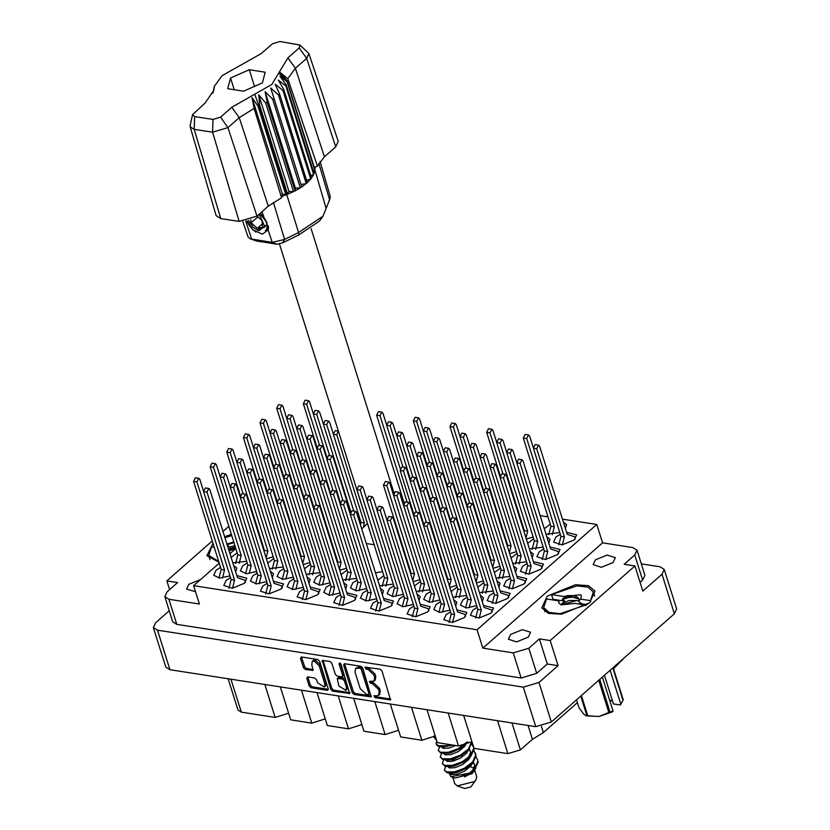 <?xml version="1.0" encoding="UTF-8"?>
<svg xmlns="http://www.w3.org/2000/svg" width="830" height="830" viewBox="0 0 830 830"><rect width="100%" height="100%" fill="white"/><g stroke="black" fill="none" stroke-linecap="round" stroke-linejoin="round"><path stroke-width="1.25" d="M324.406 687.043L325.516 686.068L325.993 682.986L320.266 664.737L315.276 660.047L313.346 660.493L312.236 661.468L311.758 664.56L313.035 670.37L305.326 669.457L303.458 667.704L300.512 658.304L301.415 656.987L317.755 659.528L319.623 661.282L328.307 688.993L327.404 690.321L311.063 687.779L309.196 686.016L306.758 678.245L307.66 676.917L314.653 678.006L316.521 679.76L317.475 682.81L324.406 687.043L324.883 683.962L319.166 665.712L314.165 661.022L312.236 661.468M339.698 662.942L339.065 663.865L342.728 675.568L341.825 676.896L337.188 676.17L335.32 674.417L331.803 663.18L329.935 661.427L322.216 660.504L330.724 689.367L332.591 691.131L349.648 693.496L340.995 664.176L339.698 662.942M613.069 562.553L615.352 557.698L607.145 555.042L595.442 559.804L593.17 564.649L601.377 567.315L613.069 562.553M528.295 637.139L530.577 632.294L522.361 629.628L510.668 634.4L508.385 639.245L516.602 641.912L528.295 637.139M195.507 591.717L186.532 589.144L188.815 584.299L200.58 579.516M231.363 534.364L224.619 536.688M212.999 543.463L206.836 555.695L218.881 562.221M589.58 602.788L595.048 591.157L588.512 585.679L575.346 584.756L547.271 596.199L541.803 607.84L548.35 613.318L561.505 614.231L589.58 602.788M413.05 511.737L412.5 512.017M360.355 520.358L359.203 520.939M237.141 552.822L231.114 557.418M273.817 558.528L267.779 563.124M310.482 564.244L304.454 568.83M347.158 569.951L341.12 574.536M235.637 571.88L236.82 568.042L233.666 565.572M220.521 567.45L216.122 570.231L213.756 575.273L219.649 578.147L230.003 575.896M272.313 577.587L273.495 573.748L270.341 571.279M257.196 573.157L252.787 575.937L250.421 580.979L256.325 583.853L266.679 581.602M308.978 583.293L310.161 579.465L307.007 576.985M293.862 578.863L289.463 581.654L287.097 586.696L292.99 589.559L303.344 587.308M345.654 588.999L346.836 585.171L343.682 582.702M330.537 584.569L326.128 587.36L323.762 592.402L329.666 595.266L340.02 593.014M403.619 501.279L402.477 501.849M350.333 510.191L349.772 510.46M263.795 548.36L263.235 548.63M300.46 554.077L299.91 554.336M337.136 559.783L336.575 560.043M247.164 562.989L242.765 565.77L240.399 570.812L246.303 573.686L256.646 571.434M283.839 568.695L279.44 571.486L277.075 576.528L282.968 579.392L293.322 577.14M320.505 574.402L316.106 577.192L313.74 582.235L319.643 585.098L329.987 582.847M340.559 594.737L336.16 597.527L333.785 602.57L342.323 605.34L354.493 600.38L356.858 595.338L346.836 592.776M377.225 600.453L372.826 603.234L370.46 608.276L378.999 611.046L391.158 606.087L393.534 601.045L383.502 598.482M413.9 606.159L409.501 608.94L407.125 613.982L415.664 616.752L427.834 611.793L430.199 606.751L420.177 604.188M450.565 611.866L446.167 614.646L443.801 619.688L452.34 622.459L464.499 617.499L466.875 612.457L456.842 609.894M357.18 580.118L352.781 582.899L350.416 587.941L356.309 590.815L366.663 588.563M393.845 585.824L389.446 588.605L387.081 593.647L392.984 596.521L403.339 594.27M430.521 591.531L426.122 594.311L423.757 599.353L429.65 602.227L440.004 599.976M482.313 601.667L483.496 597.839L480.331 595.359M467.186 597.237L462.787 600.017L460.422 605.06L466.325 607.934L476.679 605.682M410.477 571.196L409.916 571.465M447.142 576.902L446.592 577.172M498.934 587.038L500.117 583.21L496.963 580.741M483.817 582.608L477.779 587.204M515.555 572.41L516.737 568.581L513.583 566.112M500.438 567.99L494.4 572.576M532.175 557.791L533.358 553.952L530.204 551.483M517.059 553.361L511.021 557.957M548.806 543.162L549.989 539.334L546.825 536.854M533.68 538.732L527.652 543.328M382.319 594.705L383.502 590.877L380.348 588.408M367.202 590.286L362.803 593.066L360.438 598.108L366.331 600.972L376.685 598.731M418.994 600.412L420.177 596.583L417.023 594.114M403.878 595.992L399.469 598.772L397.103 603.815L403.007 606.689L413.361 604.437M455.66 606.128L456.842 602.29L453.688 599.82M440.543 601.698L436.144 604.479L433.779 609.521L439.682 612.395L450.026 610.143M477.219 607.404L472.81 610.185L470.444 615.227L478.983 618.008L491.153 613.048L493.518 608.006L483.496 605.443M383.823 575.657L377.795 580.243M420.499 581.363L414.461 585.959M457.164 587.069L451.136 591.666M493.84 592.776L489.441 595.567L487.065 600.609L495.603 603.379L507.773 598.42L510.139 593.377L500.117 590.815M473.785 572.451L473.235 572.71M510.46 578.157L506.061 580.938L503.696 585.98L512.224 588.75L524.394 583.791L526.76 578.749L516.737 576.186M490.416 557.822L489.856 558.082M527.081 563.529L522.682 566.309L520.317 571.351L528.855 574.121L541.015 569.162L543.391 564.12L533.358 561.557M507.037 543.193L506.487 543.463M543.702 548.9L539.303 551.691L536.937 556.733L545.476 559.503L557.636 554.544L560.011 549.502L549.989 546.939M523.657 528.565L523.108 528.835M230.543 577.618L226.144 580.398L223.778 585.441L232.317 588.211L244.477 583.251L246.852 578.209L236.82 575.647M267.219 583.324L262.82 586.105L260.444 591.147L268.982 593.917L281.152 588.958L283.518 583.915L273.495 581.353M303.884 589.03L299.485 591.811L297.119 596.853L305.658 599.634L317.817 594.674L320.193 589.632L310.161 587.069M565.427 528.534L566.61 524.705L563.446 522.236M550.3 524.114L544.273 528.7M560.333 534.281L555.924 537.062L553.558 542.104L562.097 544.874L574.267 539.915L576.632 534.873L566.61 532.31M343.568 665.006L352.252 692.718L354.12 694.482L371.176 696.847L362.669 667.984L360.801 666.231L344.471 663.689L343.568 665.006L344.678 664.031L353.362 691.743L355.23 693.507L371.425 696.028M664.249 569.432L676.626 608.95L674.375 613.764L551.359 721.996L535.744 726.675L169.891 669.727L165.751 667.133L153.374 627.605L157.503 630.209L523.357 687.157L538.981 682.467L558.092 665.65L550.228 640.553L635.002 565.967L642.866 591.064L661.987 574.236L664.249 569.432L660.109 566.828L641.362 563.912M376.291 695.872L373.874 695.696L375.056 697.74L390.494 699.856L381.987 670.993L380.119 669.239L364.899 667.061L366.082 669.105L367.991 669.395L373.967 675.018L374.683 677.322L374.112 681.015L369.392 681.378L370.574 683.422L372.473 683.713L378.449 689.336L379.175 691.639L378.605 695.333L376.291 695.872M169.258 610.807L155.625 622.801L153.374 627.605M169.621 589.642L166.882 580.886L212.231 540.984M228.852 526.355L222.99 531.511M635.002 565.967L624.212 564.286L634.794 554.969L637.056 550.166L632.927 547.561L602.528 542.83L482.842 648.137L513.241 652.868L528.855 648.189L539.438 638.872L550.228 640.553M558.092 665.65L547.302 663.969L536.72 673.286L521.105 677.965L176.821 624.378L172.692 621.784L164.828 596.687L168.957 599.281L176.821 624.378M547.302 663.969L539.438 638.872M637.056 550.166L644.92 575.263L642.659 580.066L640.127 582.297M375.461 572.825L382.568 571.631M408.401 566.6L408.9 566.164M349.233 508.717L349.793 508.468M262.695 546.887L263.255 546.638M299.36 552.604L299.921 552.355M336.036 558.31L336.596 558.061M232.825 562.885L246.624 561.267M269.491 568.591L283.3 566.973M306.166 574.298L319.965 572.679M342.832 580.014L356.641 578.396M411.939 510.222L412.5 509.994M358.643 519.144L359.815 518.636M266.44 558.849L273.277 556.806M303.116 564.556L309.943 562.512M339.781 570.262L346.618 568.228M413.122 581.685L419.959 579.641M449.798 587.391L456.625 585.347M479.491 592.672L493.3 591.053M472.695 570.967L473.245 570.718M496.112 578.053L509.921 576.435M489.316 556.349L489.876 556.1M512.743 563.425L526.542 561.806M505.937 541.72L506.497 541.471M529.364 548.796L543.162 547.178M522.558 527.092L523.118 526.843M379.507 585.721L393.306 584.102M416.172 591.427L429.982 589.808M452.848 597.133L466.647 595.515M446.042 575.429L446.602 575.18M476.441 582.93L483.278 580.886M493.062 568.301L499.899 566.268M509.682 553.683L516.519 551.639M526.313 539.054L533.14 537.01M545.984 534.167L559.793 532.549M602.528 542.83L596.78 524.487L562.481 519.144M548.049 516.893L540.185 515.679M401.367 494.068L399.967 493.85M596.78 524.487L477.094 629.794L193.608 585.658L219.182 563.165M229.941 553.693L235.803 548.537M164.828 596.687L167.089 591.873L177.672 582.567L166.882 580.886M482.842 648.137L477.094 629.794M193.608 585.658L199.356 604.012L168.957 599.281M624.181 657.92L613.495 668.793M577.41 702.657L543.38 732.6L532.393 739.354L520.452 749.853L507.856 753.63L497.544 720.731M541.461 726.478L543.38 732.6M463.7 715.46L474.003 748.37L507.856 753.63M448.179 713.053L458.492 745.952L471.928 741.74M427.025 709.754L437.337 742.653L458.492 745.952M411.514 707.336L421.816 740.246L435.262 736.034M390.359 704.048L400.662 736.947L421.816 740.246M374.838 701.63L385.151 734.529L398.587 730.327M353.684 698.341L363.997 731.24L385.151 734.529M338.173 695.924L348.476 728.823L361.921 724.611M317.019 692.635L327.321 725.534L348.476 728.823M301.498 690.218L311.81 723.117L325.246 718.904M280.343 686.918L290.656 719.828L311.81 723.117M264.832 684.511L275.135 717.411L288.581 713.198M230.979 679.241L241.291 712.14L275.135 717.411M241.291 712.14L237.961 710.044L228.167 678.805M378.605 695.333L379.704 694.357L380.285 690.664L379.175 691.639M370.419 681.347L373.583 682.737L379.559 688.361L380.285 690.664M374.112 681.015L375.222 680.04L375.793 676.346L374.683 677.322M365.937 667.029L369.101 668.42L375.067 674.043L375.793 676.346M374.911 695.665L376.166 696.764L390.743 699.026M368.261 694.627L368.883 693.704L361.268 669.374L359.961 668.15L355.634 668.378L355.064 672.072L360.272 688.703L366.248 694.316L368.261 694.627M368.759 694.513L369.869 693.538L369.993 692.728L368.883 693.704M355.634 668.378L359.058 666.864L361.071 667.175L362.378 668.399L369.993 692.728M349.897 692.677L333.702 690.155L332.591 691.131M323.077 660.358L331.834 688.392L333.702 690.155M342.551 676.73L343.838 674.593L340.259 663.191M338.972 686.078L345.903 690.321L346.38 687.23L344.367 680.808L342.5 679.054L337.146 678.494L338.972 686.078M345.903 690.321L347.013 689.346L347.49 686.254L346.38 687.23M337.146 678.494L338.972 677.353L343.61 678.079L345.477 679.832L347.49 686.254M301.549 657.007L304.569 666.729L306.426 668.482L313.284 669.551M307.795 676.938L310.306 685.041L312.173 686.804L328.369 689.325M218.964 578.105L221.174 569.525L193.546 481.379L195.361 477.727L198.744 478.256L199.812 479.377L203.454 490.997M222.502 578.022L224.557 570.054L196.938 481.908L198.744 478.256M221.174 569.525L224.557 570.054M558.777 544.926L560.976 536.356L533.358 448.21L535.174 444.548L538.556 445.077L539.625 446.198L567.243 534.344L574.671 536.823L575.304 538.867M562.315 544.854L564.369 536.886L536.74 448.74L538.556 445.077M560.976 536.356L564.369 536.886M548.744 534.759L550.954 526.189L523.336 438.043L525.141 434.381L528.534 434.91L529.602 436.03L533.244 447.661M552.292 534.686L554.336 526.718L526.718 438.572L528.534 434.91M550.954 526.189L554.336 526.718M302.327 599.685L304.537 591.105L276.909 502.959L278.724 499.307L282.107 499.836L283.175 500.957L310.804 589.103L318.222 591.572L318.865 593.626M305.865 599.602L307.92 591.634L280.301 503.488L282.107 499.836M304.537 591.105L307.92 591.634M265.662 593.979L267.862 585.399L240.244 497.253L242.059 493.601L245.441 494.13L246.51 495.251L274.128 583.397L281.557 585.866L282.19 587.92M269.2 593.896L271.254 585.928L243.626 497.782L245.441 494.13M267.862 585.399L271.254 585.928M228.987 588.273L231.197 579.693L203.568 491.547L205.384 487.895L208.766 488.414L209.834 489.544L237.463 577.69L244.881 580.16L245.524 582.214M232.525 588.19L234.579 580.222L206.96 492.076L208.766 488.414M231.197 579.693L234.579 580.222M524.021 531.76L524.311 530.65L496.682 442.504L498.498 438.842L501.88 439.371L502.949 440.491L506.601 452.122M525.961 537.923L527.693 531.169L500.075 443.023L501.88 439.371M524.311 530.65L527.693 531.169M473.505 479.844L460.017 436.788L461.833 433.136L465.215 433.665L466.284 434.785L469.925 446.416M476.285 478.422L463.399 437.317L465.215 433.665M436.839 474.138L423.342 431.081L425.157 427.429L428.539 427.958L429.608 429.079L433.26 440.699M439.61 472.706L426.734 431.61L428.539 427.958M542.146 559.555L544.356 550.985L516.737 462.839L518.543 459.177L521.935 459.706L523.004 460.826L550.622 548.972L558.04 551.452L558.683 553.496M545.694 559.472L547.738 551.504L520.12 463.358L521.935 459.706M544.356 550.985L547.738 551.504M507.4 546.389L507.69 545.269L480.062 457.123L481.877 453.471L485.26 454L486.328 455.12L489.97 466.751M509.33 552.552L511.073 545.798L483.444 457.652L485.26 454M507.69 545.269L511.073 545.798M456.884 494.473L443.396 451.416L445.202 447.764L448.594 448.293L449.663 449.414L453.305 461.034M459.654 493.041L446.779 451.945L448.594 448.293M420.219 488.766L406.721 445.71L408.536 442.058L411.919 442.577L412.987 443.697L416.629 455.328M422.989 487.335L410.103 446.239L411.919 442.577M525.525 574.184L527.735 565.604L500.106 477.458L501.922 473.806L505.304 474.335L506.373 475.455L534.001 563.601L541.419 566.07L542.063 568.125M529.063 574.101L531.117 566.133L503.499 477.987L505.304 474.335M527.735 565.604L531.117 566.133M490.779 561.007L491.059 559.897L463.441 471.751L465.257 468.099L468.639 468.618L469.707 469.749L473.349 481.369M492.709 567.181L494.452 560.426L466.823 472.28L468.639 468.618M491.059 559.897L494.452 560.426M440.263 509.101L426.765 466.045L428.581 462.383L431.963 462.912L433.032 464.032L436.684 475.663M443.033 507.67L430.158 466.574L431.963 462.912M508.904 588.812L511.114 580.232L483.485 492.086L485.301 488.434L488.683 488.953L489.752 490.074L517.381 578.22L524.799 580.699L525.442 582.743M512.442 588.729L514.496 580.761L486.878 492.615L488.683 488.953M511.114 580.232L514.496 580.761M474.158 575.636L474.438 574.526L446.82 486.38L448.625 482.718L452.018 483.247L453.087 484.367L456.728 495.998M476.088 581.809L477.821 575.055L450.202 486.909L452.018 483.247M474.438 574.526L477.821 575.055M423.642 523.72L410.145 480.674L411.96 477.011L415.342 477.541L416.411 478.661L420.053 490.291M426.413 522.298L413.527 481.193L415.342 477.541M492.283 603.431L494.493 594.861L466.865 506.715L468.68 503.053L472.063 503.582L473.131 504.702L500.749 592.848L508.178 595.328L508.821 597.372M495.821 603.358L497.876 595.38L470.247 507.244L472.063 503.582M494.493 594.861L497.876 595.38M455.608 597.725L457.818 589.155L430.199 501.009L432.005 497.346L435.397 497.876L436.466 498.996L440.108 510.626M459.156 597.642L461.2 589.674L433.582 501.528L435.397 497.876M457.818 589.155L461.2 589.674M418.943 592.018L421.152 583.438L393.524 495.292L395.339 491.64L398.722 492.169L399.79 493.29L403.432 504.92M422.48 591.935L424.535 583.967L396.906 495.821L398.722 492.169M421.152 583.438L424.535 583.967M382.267 586.312L384.477 577.732L356.858 489.586L358.664 485.934L362.046 486.463L363.125 487.584L366.767 499.204M385.815 586.229L387.859 578.261L360.241 490.115L362.046 486.463M384.477 577.732L387.859 578.261M475.663 618.06L477.862 609.479L450.244 521.333L452.06 517.681L455.442 518.211L456.51 519.331L484.129 607.477L491.557 609.946L492.19 612.001M479.201 617.976L481.255 610.009L453.626 521.863L455.442 518.211M477.862 609.479L481.255 610.009M438.987 612.353L441.197 603.773L413.568 515.627L415.384 511.975L418.766 512.504L419.835 513.625L423.487 525.245M442.525 612.27L444.579 604.302L416.961 516.156L418.766 512.504M441.197 603.773L444.579 604.302M402.322 606.647L404.521 598.067L376.903 509.921L378.719 506.269L382.101 506.788L383.17 507.919L386.811 519.538M405.86 606.564L407.914 598.596L380.285 510.45L382.101 506.788M404.521 598.067L407.914 598.596M365.646 600.93L367.856 592.361L340.227 504.215L342.043 500.552L345.425 501.081L346.494 502.202L350.146 513.832M369.184 600.858L371.238 592.89L343.62 504.744L345.425 501.081M367.856 592.361L371.238 592.89M500.158 475.383L486.66 432.337L488.476 428.674L491.858 429.203L492.927 430.324L496.568 441.954M502.928 473.961L490.042 432.855L491.858 429.203M463.482 469.676L449.995 426.62L451.8 422.968L455.193 423.497L456.261 424.618L459.903 436.248M466.252 468.255L453.377 427.149L455.193 423.497M426.817 463.97L413.319 420.914L415.135 417.262L418.517 417.791L419.586 418.911L423.227 430.531M429.587 462.549L416.702 421.443L418.517 417.791M532.123 549.387L534.333 540.818L506.705 452.672L508.52 449.009L511.903 449.538L512.971 450.659L516.623 462.289M535.672 549.304L537.716 541.336L510.097 453.19L511.903 449.538M534.333 540.818L537.716 541.336M483.527 490.011L470.039 446.955L471.855 443.303L475.237 443.832L476.306 444.953L479.948 456.583M486.307 488.59L473.422 447.484L475.237 443.832M446.862 484.305L433.364 441.249L435.179 437.597L438.562 438.126L439.63 439.246L443.282 450.866M449.632 482.873L436.756 441.778L438.562 438.126M410.186 478.599L396.699 435.543L398.514 431.891L401.896 432.409L402.965 433.53L406.607 445.16M412.967 477.167L400.081 436.072L401.896 432.409M515.503 564.016L517.713 555.436L490.084 467.29L491.9 463.638L495.282 464.167L496.35 465.288L499.992 476.908M519.041 563.933L521.095 555.965L493.477 467.819L495.282 464.167M517.713 555.436L521.095 555.965M466.906 504.64L453.419 461.584L455.224 457.932L458.617 458.451L459.685 459.581L463.327 471.201M469.676 503.208L456.801 462.113L458.617 458.451M430.241 498.934L416.743 455.877L418.559 452.226L421.941 452.744L423.01 453.865L426.651 465.495M433.011 497.502L420.136 456.407L421.941 452.744M498.882 578.645L501.092 570.065L473.463 481.919L475.279 478.267L478.661 478.786L479.73 479.906L483.371 491.536M502.42 578.562L504.474 570.594L476.845 482.448L478.661 478.786M501.092 570.065L504.474 570.594M450.285 519.269L436.798 476.213L438.603 472.55L441.996 473.079L443.064 474.2L446.706 485.83M453.056 517.837L440.18 476.742L441.996 473.079M413.62 513.552L400.122 470.506L401.938 466.844L405.32 467.373L406.389 468.494L410.03 480.124M416.39 512.131L403.505 471.025L405.32 467.373M482.261 593.263L484.461 584.693L456.842 496.548L458.658 492.885L462.04 493.414L463.109 494.535L466.751 506.165M485.799 593.191L487.853 585.223L460.225 497.077L462.04 493.414M484.461 584.693L487.853 585.223M447.505 580.097L447.795 578.987L420.167 490.841L421.982 487.179L425.365 487.708L426.433 488.829L430.085 500.459M449.445 586.26L451.178 579.506L423.559 491.36L425.365 487.708M447.795 578.987L451.178 579.506M410.84 574.391L411.12 573.271L383.502 485.125L385.317 481.473L388.699 482.002L389.768 483.122L393.41 494.753M412.769 580.554L414.512 573.8L386.884 485.654L388.699 482.002M411.12 573.271L414.512 573.8M465.63 607.892L467.84 599.312L440.222 511.176L442.027 507.514L445.42 508.043L446.488 509.164L450.13 520.794M469.178 607.809L471.222 599.841L443.604 511.695L445.42 508.043M467.84 599.312L471.222 599.841M428.965 602.186L431.175 593.606L403.546 505.46L405.362 501.808L408.744 502.337L409.813 503.457L413.454 515.077M432.503 602.103L434.557 594.135L406.928 505.989L408.744 502.337M431.175 593.606L434.557 594.135M392.289 596.48L394.499 587.899L366.881 499.753L368.686 496.101L372.079 496.62L373.147 497.751L376.789 509.371M395.837 596.397L397.881 588.428L370.263 500.283L372.079 496.62M394.499 587.899L397.881 588.428M355.624 590.763L357.834 582.193L330.205 494.047L332.021 490.395L335.403 490.914L336.472 492.034L340.113 503.665M359.162 590.69L361.216 582.722L333.587 494.576L335.403 490.914M357.834 582.193L361.216 582.722M449.009 622.521L451.219 613.941L423.591 525.795L425.406 522.143L428.788 522.672L429.857 523.792L457.486 611.938L464.904 614.408L465.547 616.462M452.558 622.438L454.601 614.47L426.983 526.324L428.788 522.672M451.219 613.941L454.601 614.47M412.344 616.815L414.544 608.234L386.925 520.088L388.741 516.436L392.123 516.955L393.192 518.076L420.81 606.222L428.239 608.701L428.882 610.745M415.882 616.732L417.936 608.764L390.308 520.618L392.123 516.955M414.544 608.234L417.936 608.764M375.668 611.098L377.878 602.528L350.25 514.382L352.065 510.72L355.448 511.249L356.516 512.369L384.145 600.515L391.563 602.995L392.206 605.039M379.217 611.025L381.261 603.057L353.642 514.911L355.448 511.249M377.878 602.528L381.261 603.057M339.003 605.392L341.203 596.822L313.584 508.676L315.4 505.014L318.782 505.543L319.851 506.663L347.469 594.809L354.898 597.289L355.541 599.333M342.541 605.309L344.595 597.341L316.967 509.195L318.782 505.543M341.203 596.822L344.595 597.341M318.948 585.057L321.158 576.487L293.54 488.341L295.345 484.679L298.738 485.208L299.806 486.328L303.448 497.959M322.497 584.984L324.54 577.016L296.922 488.87L298.738 485.208M321.158 576.487L324.54 577.016M282.283 579.35L284.493 570.781L256.864 482.635L258.68 478.972L262.062 479.501L263.131 480.622L266.772 492.252M285.821 579.267L287.875 571.299L260.247 483.153L262.062 479.501M284.493 570.781L287.875 571.299M245.607 573.644L247.817 565.064L220.199 476.918L222.004 473.266L225.397 473.795L226.466 474.916L230.107 486.546M249.156 573.561L251.2 565.593L223.581 477.447L225.397 473.795M247.817 565.064L251.2 565.593M337.499 562.968L337.779 561.858L310.161 473.712L311.976 470.06L315.358 470.579L316.427 471.699L320.069 483.33M339.429 569.141L341.171 562.387L313.543 474.241L315.358 470.579M337.779 561.858L341.171 562.387M300.823 557.262L301.114 556.152L273.485 468.006L275.301 464.344L278.683 464.873L279.752 465.993L283.404 477.624M302.763 563.435L304.496 556.681L276.878 468.535L278.683 464.873M301.114 556.152L304.496 556.681M264.158 551.556L264.438 550.446L236.82 462.3L238.635 458.637L242.018 459.166L243.086 460.287L246.728 471.917M266.088 557.718L267.831 550.964L240.202 462.818L242.018 459.166M264.438 550.446L267.831 550.964M340.279 502.14L326.781 459.083L328.597 455.431L331.979 455.961L333.048 457.081L350.333 512.214M343.049 500.718L330.164 459.613L331.979 455.961M303.604 496.433L290.116 453.377L291.921 449.725L295.314 450.244L296.383 451.375L300.024 462.995M306.374 495.002L293.498 453.906L295.314 450.244M266.938 490.727L253.441 447.671L255.256 444.019L258.638 444.538L259.707 445.658L263.349 457.289M269.709 489.295L256.823 448.2L258.638 444.538M320.224 481.805L306.737 438.748L308.542 435.096L311.935 435.626L313.003 436.746L316.645 448.376M322.995 480.383L310.119 439.278L311.935 435.626M283.559 476.098L270.061 433.042L271.877 429.39L275.259 429.919L276.328 431.04L279.969 442.66M286.329 474.667L273.454 433.571L275.259 429.919M350.727 511.446L323.358 424.13L325.173 420.468L328.556 420.997L329.624 422.117L333.266 433.748M353.798 510.99L326.74 424.649L328.556 420.997M300.18 461.47L286.682 418.413L288.498 414.761L291.88 415.291L292.949 416.411L296.601 428.041M302.95 460.048L290.075 418.943L291.88 415.291M404.013 502.534L376.654 415.208L378.459 411.556L381.852 412.074L382.921 413.205L386.562 424.825M407.094 502.077L380.036 415.737L381.852 412.074M328.981 595.224L331.18 586.654L303.562 498.508L305.378 494.846L308.76 495.375L309.829 496.496L313.47 508.126M332.519 595.152L334.573 587.173L306.944 499.038L308.76 495.375M331.18 586.654L334.573 587.173M292.305 589.518L294.515 580.948L266.887 492.802L268.702 489.14L272.084 489.669L273.153 490.789L276.805 502.42M295.843 589.435L297.897 581.467L270.279 493.321L272.084 489.669M294.515 580.948L297.897 581.467M255.63 583.812L257.84 575.232L230.221 487.086L232.037 483.434L235.419 483.963L236.488 485.083L240.129 496.714M259.178 583.729L261.232 575.761L233.604 487.615L235.419 483.963M257.84 575.232L261.232 575.761M345.602 580.606L347.801 572.026L320.183 483.88L321.999 480.228L325.381 480.746L326.449 481.867L330.091 493.497M349.139 580.523L351.194 572.555L323.565 484.409L325.381 480.746M347.801 572.026L351.194 572.555M308.926 574.889L311.136 566.319L283.518 478.173L285.323 474.511L288.705 475.04L289.774 476.161L293.426 487.791M312.474 574.817L314.518 566.849L286.9 478.703L288.705 475.04M311.136 566.319L314.518 566.849M272.261 569.183L274.46 560.613L246.842 472.467L248.658 468.805L252.04 469.334L253.109 470.454L256.75 482.085M275.799 569.1L277.853 561.132L250.224 472.986L252.04 469.334M274.46 560.613L277.853 561.132M235.585 563.477L237.795 554.897L210.166 466.751L211.982 463.099L215.364 463.628L216.433 464.748L220.085 476.379M239.133 563.394L241.177 555.426L213.559 467.28L215.364 463.628M237.795 554.897L241.177 555.426M313.626 506.601L300.138 463.545L301.944 459.893L305.336 460.411L306.405 461.542L310.046 473.162M316.396 505.169L303.521 464.074L305.336 460.411M276.961 500.895L263.463 457.838L265.278 454.176L268.661 454.705L269.729 455.826L273.371 467.456M279.731 499.463L266.845 458.368L268.661 454.705M240.285 495.178L226.798 452.132L228.603 448.47L231.995 448.999L233.064 450.119L236.706 461.75M243.055 493.757L230.18 452.661L231.995 448.999M330.247 491.972L316.759 448.916L318.575 445.264L321.957 445.793L323.026 446.914L326.667 458.544M333.027 490.551L320.141 449.445L321.957 445.793M293.581 486.266L280.084 443.21L281.899 439.558L285.281 440.087L286.35 441.207L290.002 452.827M296.351 484.834L283.476 443.739L285.281 440.087M256.906 480.56L243.418 437.503L245.234 433.851L248.616 434.37L249.685 435.491L253.326 447.121M259.686 479.128L246.801 438.033L248.616 434.37M360.407 524.768L361.009 522.444L333.38 434.298L335.196 430.635L338.111 431.092M363.301 527.175L364.391 522.962L336.762 434.816L338.142 431.185M361.009 522.444L364.391 522.962M310.202 471.637L296.715 428.581L298.52 424.929L301.913 425.458L302.981 426.579L306.623 438.209M312.972 470.216L300.097 429.11L301.913 425.458M273.537 465.931L260.039 422.875L261.855 419.223L265.237 419.752L266.306 420.872L269.947 432.492M276.307 464.499L263.421 423.404L265.237 419.752M400.164 468.431L386.676 425.375L388.492 421.723L391.874 422.242L392.943 423.373L396.584 434.993M402.944 467L390.059 425.904L391.874 422.242M326.823 457.008L313.335 413.963L315.151 410.3L318.533 410.829L319.602 411.95L323.244 423.58M329.603 455.587L316.718 414.492L318.533 410.829M316.801 446.851L303.313 403.795L305.118 400.133L308.511 400.662L309.58 401.782L313.221 413.413M319.571 445.42L306.695 404.324L308.511 400.662M290.158 451.302L276.66 408.256L278.475 404.594L281.858 405.123L282.926 406.244L286.568 417.874M292.928 449.881L280.052 408.775L281.858 405.123M585.731 605.713L585.524 605.039L560.136 613.723L549.128 612.478L543.681 607.591L546.545 598.97L558.953 600.899L558.766 602.871L561.059 604.842L574.972 603.389L585.524 605.039M560.893 604.779L562.263 603.358L569.038 600.526L576.954 600.547M580.409 603.566L580.492 604.25M551.535 594.581L576.923 585.887L587.931 587.142L593.377 592.018L590.514 600.65L580.658 599.115L581.291 595.805L580.741 594.799L563.653 596.469L551.535 594.581L553.008 599.291L552.22 599.851M581.425 604.396L581.955 603.794L579.101 601.916L578.811 598.42L574.962 595.525L567.502 595.629L563.995 596.697L564.379 597.922L570.438 596.459L578.935 599.053M558.86 603.109L558.953 600.899M580.658 599.115L578.717 600.692M580.741 594.799L581.291 595.805M561.858 603.659L564.815 601.128L562.284 598.97L570.999 596.417M562.47 599.582L568.187 597.569L576.051 596.946M562.284 598.97L564.379 597.922M590.514 600.65L590.815 601.636M564.815 601.128L553.008 599.291M587.298 604.624L581.955 603.794M562.553 604.448L576.86 600.536L578.852 601.117M579.869 602.424L579.786 604.147M613.131 667.642L623.206 699.794L620.83 704.265L610.175 670.246M623.04 700.427L612.841 667.901M581.446 695.53L587.848 715.958L599.073 716.549L585.845 715.699L586.914 715.813L580.751 696.142M587.848 715.958L586.914 715.813M576.528 699.846L579.018 707.793L583.708 714.153L585.845 715.699M599.748 679.428L609.936 711.953L613.08 711.092L612.53 711.829L599.073 716.549L608.836 712.441L598.762 680.289M609.936 711.953L608.836 712.441M620.83 704.265L620.29 705.002L613.453 703.933L604.468 675.267M609.573 699.898L612.644 701.34M602.414 677.073L613.08 711.092M279.513 244.093L371.321 535.755M397.84 532.902L398.358 532.549M452.755 777.305L454.747 783.665L457.268 785.875L464.707 788.5L470.818 786.975L475.943 780.024L476.752 776.776L474.76 770.406M457.268 785.875L474.49 781.58L475.943 780.024M452.786 773.062L452.205 774.629M448.978 773.135L451.032 776.693L454.809 778.032L472.031 773.736L476.047 767.916M474.376 769.96L478.059 762.324L477.52 759.637L477.8 761.515L474.646 768.57L469.24 773.187L474.376 769.96L464.551 776.911L472.861 772.533L474.739 770.427M442.286 763.496L444.911 766.225L449.507 766.598L452.651 766.183L462.601 762.594L470.797 756.317L473.961 749.262L473.422 746.564L473.712 748.442L470.548 755.497L462.352 761.774L452.402 765.364L444.662 765.405L442.286 763.496L443.728 759.907M466.751 742.082L458.253 748.702L448.304 752.291L440.564 752.333L438.188 750.424L440.813 753.152L448.563 753.111L460.048 748.66L467.778 741.885M438.188 750.424L439.63 746.834M436.248 739.188L434.09 737.362L436.507 740.007M434.09 737.362L434.111 735.951M475.912 756.991L477.52 759.637M473.536 746.979L471.72 744.396M471.814 743.919L473.422 746.564M367.171 523.813L361.724 528.99M366.279 543.515L374.112 544.667M399.635 538.639L400.185 538.359M473.868 750.455L476.015 755.798L472.851 762.853L466.19 768.258L454.705 772.72L446.965 772.761L444.33 770.033L445.783 766.443M475.476 753.101L475.756 754.978L472.592 762.033L464.395 768.31L454.446 771.9L446.706 771.942L444.33 770.033M471.834 741.73L468.753 749.78L460.557 756.057L450.607 759.647L442.867 759.689L440.232 756.96L441.685 753.37M471.658 741.709L468.494 748.961L460.297 755.238L450.348 758.827L442.608 758.869L440.232 756.96M452.111 744.956L443.355 747L438.769 746.616L436.393 744.707L436.092 742.767L436.86 741.149M450.337 744.686L446.25 745.765L438.51 745.797L436.144 743.888M451.032 776.693L469.24 773.187M473.992 768.3L469.209 766.225M466.709 774.421L460.66 776.465M455.556 745.496L449.061 748.006L443.282 748.349L441.519 747.031M468.452 750.123L466.73 752.966L460.598 758.039L453.149 761.079L447.38 761.421L445.648 760.197M472.54 763.195L470.818 766.028L464.696 771.112L457.247 774.151L451.479 774.494L449.715 773.176M452.589 745.029L443.355 747M441.602 746.222L441.041 745.496M461.418 755.58L452.641 759.45L447.453 760.062M445.7 759.294L445.139 758.568M466.118 752.343L467 752.613M465.516 768.653L456.739 772.512L451.551 773.135M460.048 748.66L450.597 752.914L445.409 753.536M469.427 748.971L470.558 752.188L468.514 757.541M464.146 761.722L454.684 765.976L449.507 766.598M449.777 761.598L459.955 758.402M473.525 762.033L474.656 765.26L472.612 770.614M467.176 775.438L464.551 776.911M466.398 743.587L464.676 746.429L458.554 751.503L451.105 754.543L445.326 754.885L443.573 753.567M468.94 749.563L470.506 751.513M470.496 756.659L468.774 759.502L462.652 764.575L455.203 767.615L449.424 767.958L447.661 766.64M473.038 762.635L474.604 764.586M474.594 769.732L472.986 772.419M266.171 229.827L266.627 229.578M267.084 229.236L268.526 226.268M259.769 213.663L266.938 222.44L266.928 229.173L265.382 230.553M281.754 196.575L282.262 193.94L285.811 194.884L281.754 196.575L281.526 197.758L268.277 206.182L239.227 117.684L227.96 127.602L212.573 132.219L194.241 129.366L190.153 126.751L190.132 125.34L192.612 114.602L194.625 116.584L212.957 119.437L220.521 117.165L231.788 107.257L271.846 84.421L287.927 57.851L299.194 47.943L299.9 45.007L279.959 41.5L272.406 43.762L261.139 53.68L222.139 75.613L214.41 86.164L213.86 90.221L204.989 103.086L192.612 114.602M220.521 117.165L227.96 127.602L257.01 216.091L268.277 206.182M257.01 216.091L239.144 221.454L212.573 132.219L212.957 119.437M194.625 116.584L194.241 129.366L220.811 218.591L239.144 221.454M220.811 218.591L216.07 215.572L190.153 126.751M214.026 87.866L212.812 93.251M254.675 94.205L258.991 105.908L258.047 106.261L285.821 194.884L287.543 194.23L259.769 105.607L258.991 105.908L298.582 232.545L323.005 216.174L329.635 199.719L330.382 196.845L320.048 161.425M265.693 103.065L293.467 191.678L288.944 191.284L287.543 194.23L295.065 190.89L267.291 102.266L265.693 103.065L258.721 94.828L259.769 105.607M272.624 99.237L300.398 187.85L295.345 188.109L295.065 190.89L301.778 186.947L274.014 98.334L272.624 99.237L265.123 91.653L267.291 102.266M301.778 186.947L307.339 182.61L279.575 93.998L278.465 94.973L270.673 88.022L274.014 98.334M301 184.468L306.239 183.586L278.465 94.973M307.339 182.61L310.711 179.093L282.947 90.47L283.725 89.474L278.226 80.116L285.852 85.947L286.257 84.961L279.876 76.204L287.045 81.62L287.097 80.697L314.871 169.32L287.066 81.205L278.745 73.03M306.592 180.235L310.711 179.093L311.489 178.087L283.725 89.474M279.575 93.998L275.114 84.121L282.947 90.47M311.489 178.087L313.615 174.559L285.852 85.947M310.742 175.68L313.615 174.559L314.031 173.584L286.257 84.961M314.031 173.584L314.819 170.233L287.045 81.62M313.242 171.042L314.84 169.818L326.086 208.34M299.9 45.007L308.853 53.587L338.256 141.308L335.694 146.858L306.644 58.37L295.376 68.288L287.854 78.694L317.433 166.166L324.426 156.777L335.694 146.858M314.3 167.484L317.433 166.166M242.889 221.579L248.035 236.913L250.287 238.853L272.188 242.391L268.069 229.869L262.425 234.122L253.036 229.92L246.375 221.081M260.163 213.31L263.826 217.004L262.062 211.64M323.005 216.174L319.488 221.06L298.696 234.994L282.667 242.858L277.075 244.196L256.615 241.022L250.287 238.853M315.307 167.058L314.871 169.32M277.075 244.196L272.188 242.391L284.555 239.424L298.582 232.545L298.696 234.994M268.069 229.869L268.65 227.596L263.826 217.004M230.584 77.999L227.71 88.737L243.595 91.207L262.342 82.938L265.206 72.2L249.322 69.72L230.584 77.999L234.268 89.754M281.526 197.758L254.073 108.419L239.227 117.684L231.788 107.257M308.853 53.587L306.644 58.37L299.194 47.943M282.262 193.94L252.04 97.484L258.047 106.261M252.04 97.484L254.073 108.419M287.097 80.697L280.343 72.584L287.854 78.694M295.345 188.109L265.123 91.653M288.944 191.284L258.721 94.828M254.54 86.382L249.322 69.72M247.091 220.915L253.036 229.92M248.429 224.142L252.05 228.862L255.941 232.11M248.554 220.51L253.16 227.358L257.341 230.024L264.967 226.995L259.966 215.935L258.504 214.773M257.341 230.024L258.981 230.667L267.115 224.494L265.444 219.494M250.795 219.732L251.137 222.793L257.321 228.323L262.737 227.181L261.979 220.5L257.03 216.07M257.902 216.848L251.137 222.793M262.363 223.882L257.321 228.323M267.499 227.866L266.866 228.696M224.982 537.85L231.715 535.506M218.622 561.402L208.714 555.457L211.577 546.825L214.182 547.229M228.686 549.699L235.492 547.561M228.499 549.076L235.305 546.949M228.489 549.045L235.284 546.877M234.9 545.652L229.796 547.001L227.337 545.393M227.15 544.791L233.956 542.664M233.749 542L226.922 544.055M229.796 547.001L230.18 548.225M227.119 544.086L233.77 542.052M228.935 548.838L228.395 548.755M229.122 551.058L235.741 548.35M320.266 664.737L319.166 665.712M340.01 663.035L339.065 663.865M535.744 726.675L523.357 687.157M157.503 630.209L169.891 669.727M538.981 682.467L551.359 721.996M674.375 613.764L661.987 574.236M528.855 648.189L536.72 673.286M642.659 580.066L634.794 554.969M521.105 677.965L513.241 652.868M616.949 664.291L617.115 664.809M622.407 660.151L622.241 659.632M512.027 722.992L520.452 749.853M532.393 739.354L528.046 725.482M379.559 688.361L378.449 689.336M373.583 682.737L372.473 683.713M371.684 682.447L370.574 683.422M375.067 674.043L373.967 675.018M369.101 668.42L367.991 669.395M367.192 668.129L366.082 669.105M390.754 699.161L389.768 700.022M376.166 696.764L375.056 697.74M353.362 691.743L352.252 692.718M371.435 696.152L370.45 697.024M355.23 693.507L354.12 694.482M362.378 668.399L361.268 669.374M361.071 667.175L359.961 668.15M359.058 666.864L357.948 667.839M349.907 692.801L348.932 693.673M331.834 688.392L330.724 689.367M323.15 660.68L322.04 661.655M343.838 674.593L342.728 675.568M345.477 679.832L344.367 680.808M343.61 678.079L342.5 679.054M338.972 677.353L337.862 678.328M325.993 682.986L324.883 683.962M313.294 669.675L312.319 670.547M306.426 668.482L305.326 669.457M304.569 666.729L303.458 667.704M301.622 657.329L300.512 658.304M328.379 689.45L327.404 690.321M312.173 686.804L311.063 687.779M310.306 685.041L309.196 686.016M307.868 677.27L306.758 678.245M193.546 481.379L196.938 481.908M533.358 448.21L536.74 448.74M523.336 438.043L526.718 438.572M276.909 502.959L280.301 503.488M240.244 497.253L243.626 497.782M203.568 491.547L206.96 492.076M496.682 442.504L500.075 443.023M460.017 436.788L463.399 437.317M423.342 431.081L426.734 431.61M516.737 462.839L520.12 463.358M480.062 457.123L483.444 457.652M443.396 451.416L446.779 451.945M406.721 445.71L410.103 446.239M500.106 477.458L503.499 477.987M463.441 471.751L466.823 472.28M426.765 466.045L430.158 466.574M483.485 492.086L486.878 492.615M446.82 486.38L450.202 486.909M410.145 480.674L413.527 481.193M466.865 506.715L470.247 507.244M430.199 501.009L433.582 501.528M393.524 495.292L396.906 495.821M356.858 489.586L360.241 490.115M450.244 521.333L453.626 521.863M413.568 515.627L416.961 516.156M376.903 509.921L380.285 510.45M340.227 504.215L343.62 504.744M486.66 432.337L490.042 432.855M449.995 426.62L453.377 427.149M413.319 420.914L416.702 421.443M506.705 452.672L510.097 453.19M470.039 446.955L473.422 447.484M433.364 441.249L436.756 441.778M396.699 435.543L400.081 436.072M490.084 467.29L493.477 467.819M453.419 461.584L456.801 462.113M416.743 455.877L420.136 456.407M473.463 481.919L476.845 482.448M436.798 476.213L440.18 476.742M400.122 470.506L403.505 471.025M456.842 496.548L460.225 497.077M420.167 490.841L423.559 491.36M383.502 485.125L386.884 485.654M440.222 511.176L443.604 511.695M403.546 505.46L406.928 505.989M366.881 499.753L370.263 500.283M330.205 494.047L333.587 494.576M423.591 525.795L426.983 526.324M386.925 520.088L390.308 520.618M350.25 514.382L353.642 514.911M313.584 508.676L316.967 509.195M293.54 488.341L296.922 488.87M256.864 482.635L260.247 483.153M220.199 476.918L223.581 477.447M310.161 473.712L313.543 474.241M273.485 468.006L276.878 468.535M236.82 462.3L240.202 462.818M326.781 459.083L330.164 459.613M290.116 453.377L293.498 453.906M253.441 447.671L256.823 448.2M306.737 438.748L310.119 439.278M270.061 433.042L273.454 433.571M323.358 424.13L326.74 424.649M286.682 418.413L290.075 418.943M376.654 415.208L380.036 415.737M303.562 498.508L306.944 499.038M266.887 492.802L270.279 493.321M230.221 487.086L233.604 487.615M320.183 483.88L323.565 484.409M283.518 478.173L286.9 478.703M246.842 472.467L250.224 472.986M210.166 466.751L213.559 467.28M300.138 463.545L303.521 464.074M263.463 457.838L266.845 458.368M226.798 452.132L230.18 452.661M316.759 448.916L320.141 449.445M280.084 443.21L283.476 443.739M243.418 437.503L246.801 438.033M333.38 434.298L336.762 434.816M296.715 428.581L300.097 429.11M260.039 422.875L263.421 423.404M386.676 425.375L390.059 425.904M313.335 413.963L316.718 414.492M303.313 403.795L306.695 404.324M276.66 408.256L280.052 408.775M213.113 92.545L214.182 87.897M287.927 57.851L295.376 68.288L324.426 156.777M245.805 221.195L251.739 239.206L256.615 241.022M329.054 200.538L329.572 199.812L318.793 163.303M273.34 202.333L284.555 239.424L282.667 242.858M543.681 607.591L544.988 611.752M593.377 592.018L594.674 596.179M393.835 492.605L311.146 228.727M462.092 755.186L460.878 755.933M466.19 768.258L464.966 769.005M214.41 86.164L213.984 88.011M329.022 200.58L329.635 199.719M208.714 555.457L210.011 559.607"/></g></svg>
